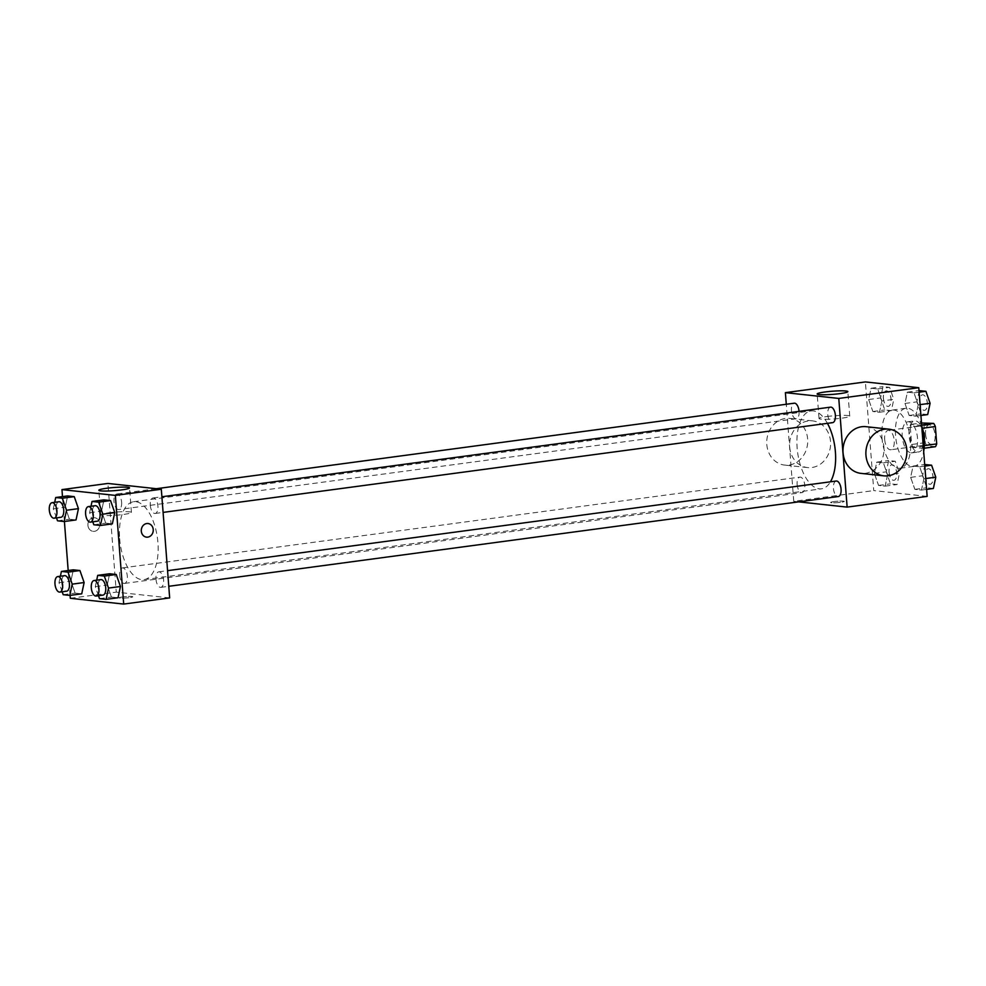 <?xml version="1.0" encoding="UTF-8"?>
<svg xmlns="http://www.w3.org/2000/svg" width="986" height="986" viewBox="0 0 986 986"><rect width="100%" height="100%" fill="white"/><g stroke="black" fill="none" stroke-linecap="round" stroke-linejoin="round"><path stroke-width="0.74" stroke-dasharray="4.93 3.7" d="M884.688 439.546A9.786 4.683 -97.6 0 0 890.752 449.764A9.786 4.683 -97.6 0 0 894.105 439.448A9.786 4.683 -97.6 0 0 888.164 430.364A9.786 4.683 -97.6 0 0 884.688 439.546M925.546 434.074A9.786 4.683 -97.6 0 0 931.61 444.292A9.786 4.683 -97.6 0 0 934.962 433.963A9.786 4.683 -97.6 0 0 929.009 424.892A9.786 4.683 -97.6 0 0 925.546 434.074M935.48 446.695L926.939 445.771A14.654 7.025 -97.6 0 1 925.262 442.665L923.919 425.274A14.654 7.025 -97.6 0 1 925.139 422.489M924.141 448.223L913.319 447.595L926.939 445.771M925.262 442.665L911.643 444.489L910.3 427.098L923.919 425.274M911.643 444.489A14.654 7.025 -97.6 0 0 913.319 447.595M921.861 448.519A14.654 7.025 -97.6 0 0 923.081 445.734L924.313 445.561M910.3 427.098A14.654 7.025 -97.6 0 1 911.52 424.313L920.074 425.237A14.654 7.025 -97.6 0 1 921.75 428.343L923.081 445.734M924.338 441.74A15.653 7.506 82.4 0 1 918.767 451.933A15.653 7.506 82.4 0 1 917.892 451.945A15.653 7.506 82.4 0 1 909.154 436.502A15.653 7.506 82.4 0 1 914.614 420.899A15.653 7.506 82.4 0 1 922.662 429.267M911.076 452.857A15.653 7.506 -97.6 0 0 911.964 452.845A15.653 7.506 -97.6 0 0 917.325 436.33A15.653 7.506 -97.6 0 0 907.81 421.811A15.653 7.506 -97.6 0 0 902.252 436.502A15.653 7.506 -97.6 0 0 911.076 452.857M920.074 425.237L921.651 425.028M911.52 424.313L921.491 422.969M921.75 428.343L922.403 428.257M921.713 425.829A29.346 14.063 -97.6 0 0 905.986 408.241A29.346 14.063 -97.6 0 0 895.584 435.775A29.346 14.063 -97.6 0 0 913.788 466.415A29.346 14.063 -97.6 0 0 923.697 451.613M881.965 437.599A29.346 14.063 -97.6 0 0 900.169 468.239A29.346 14.063 -97.6 0 0 910.201 437.291A29.346 14.063 -97.6 0 0 892.367 410.065A29.346 14.063 -97.6 0 0 881.965 437.599M923.87 478.789L921.466 490.079L914.86 489.352L910.657 477.36L913.061 466.07L919.667 466.785L923.87 478.789L921.466 490.079L914.86 489.352L910.657 477.36L913.061 466.07L919.667 466.785L923.87 478.789L925.768 478.53M918.188 404.889L915.772 416.178L909.166 415.463L904.975 403.459L907.379 392.169L913.985 392.884L918.188 404.889L915.772 416.178L909.166 415.463L904.975 403.459L907.379 392.169L913.985 392.884L918.188 404.889L920.086 404.63M927.148 496.389L873.756 490.597L865.388 381.927M887.56 474.845L885.157 486.135L878.551 485.42L874.348 473.416L876.764 462.138L883.37 462.853L887.56 474.845L885.157 486.135L878.551 485.42L874.348 473.416L876.764 462.138L883.37 462.853L887.56 474.845L899.478 473.255L897.075 484.545L890.469 483.818L886.266 471.826L888.669 460.536L895.276 461.251L899.478 473.255M881.878 400.957L879.475 412.234L872.869 411.519L868.666 399.515L871.069 388.237L877.676 388.952L881.878 400.957L879.475 412.234L872.869 411.519L868.666 399.515L871.069 388.237L877.676 388.952L881.878 400.957L893.797 399.355L891.381 410.644L884.775 409.93L880.584 397.925L882.988 386.635L889.594 387.35L893.797 399.355M798.722 501.862L793.755 501.319L873.756 490.597M834.131 501.566A6.853 0.703 -4.4 0 0 830.643 502.453A6.853 0.703 -4.4 0 0 837.521 502.638A6.853 0.703 -4.4 0 0 844.299 501.406A6.853 0.703 -4.4 0 0 834.131 501.566A6.853 0.703 -4.4 0 0 830.643 502.453A6.853 0.703 -4.4 0 0 837.521 502.626A6.853 0.703 -4.4 0 0 844.299 501.406A6.853 0.703 -4.4 0 0 834.131 501.566M827.439 423.351A39.292 18.833 -97.6 0 0 811.047 410.94A39.292 18.833 -97.6 0 0 797.119 447.804A39.292 18.833 -97.6 0 0 821.486 488.822A39.292 18.833 -97.6 0 0 830.446 481.809M793.755 501.319L786.286 404.272M830.532 407.144A7.826 3.747 -97.6 0 0 827.759 414.49A7.826 3.747 -97.6 0 0 832.615 422.649M836.214 481.032A7.826 3.747 -97.6 0 0 833.441 488.378A7.826 3.747 -97.6 0 0 838.297 496.55M797.144 484.446A7.826 3.747 -97.6 0 0 802 492.618A7.826 3.747 -97.6 0 0 804.675 484.36A7.826 3.747 -97.6 0 0 799.917 477.101A7.826 3.747 -97.6 0 0 797.144 484.446M799.079 411.359A7.826 3.747 82.4 0 1 799.079 411.372A7.826 3.747 82.4 0 1 796.306 418.717A7.826 3.747 82.4 0 1 791.548 411.458A7.826 3.747 82.4 0 1 794.223 403.2M866.028 426.679A23.479 20.472 -83.8 0 1 883.924 447.287A23.479 20.472 -83.8 0 1 860.963 473.366M789.675 446.966A23.479 20.472 96.2 0 0 807.571 467.574A23.479 20.472 96.2 0 0 830.446 446.436A23.479 20.472 96.2 0 0 812.637 420.886A23.479 20.472 96.2 0 0 789.675 446.966M766.8 444.489A23.479 20.472 96.2 0 0 784.696 465.096A23.479 20.472 96.2 0 0 807.571 443.959A23.479 20.472 96.2 0 0 789.749 418.409A23.479 20.472 96.2 0 0 766.8 444.489M826.897 416.523A15.394 1.578 175.6 0 1 849.747 416.154A15.394 1.578 175.6 0 1 834.513 418.914A15.394 1.578 175.6 0 1 819.046 418.508A15.394 1.578 175.6 0 1 826.897 416.523M119.651 538.615A39.292 18.833 -97.6 0 0 144.018 579.632A39.292 18.833 -97.6 0 0 157.452 538.183A39.292 18.833 -97.6 0 0 133.578 501.738A39.292 18.833 -97.6 0 0 119.651 538.615M121.611 502.182A7.826 3.747 82.4 0 1 118.838 509.528A7.826 3.747 82.4 0 1 114.08 502.268A7.826 3.747 82.4 0 1 116.755 494.011A7.826 3.747 82.4 0 1 121.611 502.182M155.973 579.189A7.826 3.747 -97.6 0 0 160.829 587.36A7.826 3.747 -97.6 0 0 163.503 579.102A7.826 3.747 -97.6 0 0 158.746 571.843A7.826 3.747 -97.6 0 0 155.973 579.189M119.663 575.257A7.826 3.747 -97.6 0 0 124.519 583.429A7.826 3.747 -97.6 0 0 127.206 575.171A7.826 3.747 -97.6 0 0 122.449 567.911A7.826 3.747 -97.6 0 0 119.663 575.257M150.291 505.288A7.826 3.747 -97.6 0 0 155.147 513.46A7.826 3.747 -97.6 0 0 157.822 505.202A7.826 3.747 -97.6 0 0 153.064 497.942A7.826 3.747 -97.6 0 0 150.291 505.288M169.666 597.923L116.274 592.13L107.918 483.448M70.314 598.292L116.274 592.13M122.609 596.937A6.853 0.703 -4.4 0 0 119.121 597.824A6.853 0.703 -4.4 0 0 126.011 598.009A6.853 0.703 -4.4 0 0 132.777 596.776A6.853 0.703 -4.4 0 0 122.609 596.937A6.853 0.703 -4.4 0 0 119.121 597.824A6.853 0.703 -4.4 0 0 126.011 597.997A6.853 0.703 -4.4 0 0 132.777 596.776A6.853 0.703 -4.4 0 0 122.609 596.937M112.342 523.862L105.736 523.147L101.533 511.155L103.949 499.865L101.533 511.155L105.736 523.147L112.342 523.862M81.727 593.831L75.121 593.116L70.918 581.111L73.321 569.822L70.918 581.111L75.121 593.116L81.727 593.831M70.092 595.384L68.182 570.512M64.41 521.483L62.5 496.611M118.024 597.762L111.418 597.048L107.227 585.043L109.631 573.766L107.227 585.043L111.418 597.048L118.024 597.762M76.033 519.93L69.427 519.215L65.236 507.211L67.64 495.921L65.236 507.211L69.427 519.215L76.033 519.93M87.927 525.341A6.853 5.965 96.2 0 0 93.14 531.355A6.853 5.965 96.2 0 0 99.82 525.193A6.853 5.965 96.2 0 0 94.619 517.736A6.853 5.965 96.2 0 0 87.927 525.341A6.853 5.965 96.2 0 0 93.14 531.355A6.853 5.965 96.2 0 0 99.82 525.193A6.853 5.965 96.2 0 0 94.619 517.736A6.853 5.965 96.2 0 0 87.927 525.341M146.532 537.148L146.532 537.148A6.853 5.965 -83.8 0 1 141.331 529.692A6.853 5.965 -83.8 0 1 148.011 523.529L148.011 523.529M108.571 512.806A15.394 1.578 175.6 0 1 131.421 512.437A15.394 1.578 175.6 0 1 116.2 515.197A15.394 1.578 175.6 0 1 100.732 514.791A15.394 1.578 175.6 0 1 108.571 512.806M56.485 517.884L53.318 508.813L54.698 502.33M58.877 501.763A7.826 3.747 -97.6 0 0 56.103 509.109A7.826 3.747 -97.6 0 0 60.959 517.28M57.521 520.805L69.427 519.215M53.318 508.813L65.236 507.211M92.795 521.816L89.627 512.745L91.008 506.262M95.186 505.707A7.826 3.747 -97.6 0 0 92.413 513.053A7.826 3.747 -97.6 0 0 97.269 521.224M93.818 524.749L105.736 523.147M89.627 512.745L101.533 511.155M62.18 591.785L59 582.701L60.38 576.231M64.571 575.664A7.826 3.747 -97.6 0 0 61.798 583.009A7.826 3.747 -97.6 0 0 66.654 591.181M63.203 594.706L75.121 593.116M59 582.701L70.918 581.111M98.477 595.717L95.309 586.645L96.69 580.162M100.88 579.608A7.826 3.747 -97.6 0 0 98.095 586.953A7.826 3.747 -97.6 0 0 102.951 595.113M99.512 598.65L111.418 597.048M95.309 586.645L107.227 585.043M883.37 398.221A7.826 3.747 -97.6 0 0 888.226 406.392A7.826 3.747 -97.6 0 0 890.9 398.134A7.826 3.747 -97.6 0 0 886.143 390.887A7.826 3.747 -97.6 0 0 883.37 398.221M879.475 412.234L891.381 410.644M872.869 411.519L884.775 409.93M868.666 399.515L880.584 397.925M871.069 388.237L882.988 386.635M877.676 388.952L889.594 387.35M883.431 398.221A7.826 3.747 -97.6 0 0 888.275 406.392A7.826 3.747 -97.6 0 0 890.962 398.134A7.826 3.747 -97.6 0 0 886.204 390.875A7.826 3.747 -97.6 0 0 883.431 398.221M927.69 414.576L921.084 413.861L916.881 401.857L919.297 390.579M919.679 402.165A7.826 3.747 -97.6 0 0 924.535 410.336A7.826 3.747 -97.6 0 0 927.21 402.078A7.826 3.747 -97.6 0 0 922.452 394.819A7.826 3.747 -97.6 0 0 919.679 402.165M915.772 416.178L920.924 415.488M909.166 415.463L921.084 413.861M904.975 403.459L916.881 401.857M907.379 392.169L919.001 390.616M913.985 392.884L919.125 392.194M919.728 402.152A7.826 3.747 -97.6 0 0 924.585 410.324A7.826 3.747 -97.6 0 0 927.259 402.066A7.826 3.747 -97.6 0 0 922.502 394.807A7.826 3.747 -97.6 0 0 919.728 402.152M889.064 472.121A7.826 3.747 -97.6 0 0 893.908 480.293A7.826 3.747 -97.6 0 0 896.594 472.035A7.826 3.747 -97.6 0 0 891.837 464.776A7.826 3.747 -97.6 0 0 889.064 472.121M885.157 486.135L897.075 484.545M878.551 485.42L890.469 483.818M874.348 473.416L886.266 471.826M876.764 462.138L888.669 460.536M883.37 462.853L895.276 461.251M889.113 472.121A7.826 3.747 -97.6 0 0 893.969 480.293A7.826 3.747 -97.6 0 0 896.644 472.035A7.826 3.747 -97.6 0 0 891.886 464.776A7.826 3.747 -97.6 0 0 889.113 472.121M933.372 488.477L926.766 487.762L922.576 475.757L924.979 464.468M925.361 476.065A7.826 3.747 -97.6 0 0 930.217 484.237A7.826 3.747 -97.6 0 0 932.892 475.979A7.826 3.747 -97.6 0 0 928.134 468.72A7.826 3.747 -97.6 0 0 925.361 476.065M921.466 490.079L926.606 489.389M914.86 489.352L926.766 487.762M910.657 477.36L922.576 475.757M913.061 466.07L924.695 464.517M919.667 466.785L924.806 466.095M925.423 476.053A7.826 3.747 -97.6 0 0 930.266 484.225A7.826 3.747 -97.6 0 0 932.953 475.967A7.826 3.747 -97.6 0 0 928.196 468.707A7.826 3.747 -97.6 0 0 925.423 476.053M929.009 424.892L888.164 430.364M931.61 444.292L890.752 449.764M911.964 452.845L918.767 451.933M907.81 421.811L914.614 420.899M900.169 468.239L913.788 466.415M892.367 410.065L905.986 408.241M812.637 420.886L789.749 418.409M807.571 467.574L784.696 465.096M849.747 416.154L847.849 391.627M819.046 418.508L817.16 393.981M144.018 579.632L821.486 488.822M133.578 501.738L811.047 410.94M156.33 488.711L116.755 494.011M796.306 418.717L118.838 509.528M160.829 587.36L168.779 586.3M158.746 571.843L167.571 570.66M124.519 583.429L802 492.618M122.449 567.911L799.917 477.101M155.147 513.46L163.084 512.4M153.064 497.942L161.889 496.771M131.421 512.437L129.536 487.91M100.732 514.791L98.834 490.264"/><path stroke-width="1.48" d="M921.491 422.969L933.68 423.413A14.654 7.025 -97.6 0 1 935.357 426.519L936.7 443.91A14.654 7.025 -97.6 0 1 935.48 446.695L924.141 448.223M922.662 429.267A15.653 7.506 82.4 0 1 924.338 441.74M921.651 425.028L933.68 423.413M924.313 445.561L936.7 443.91M922.403 428.257L935.357 426.519M923.697 451.613A29.346 14.063 -97.6 0 0 921.713 425.829M786.286 404.272L785.386 392.65L865.388 381.927L918.779 387.708L927.148 496.389L847.134 507.112L798.722 501.862M830.446 481.809A39.292 18.833 -97.6 0 0 827.439 423.351M785.386 392.65L838.778 398.43L847.134 507.112M163.084 512.4L832.615 422.649A7.826 3.747 -97.6 0 0 835.29 414.403A7.826 3.747 -97.6 0 0 830.532 407.144L161.889 496.771M168.779 586.3L838.297 496.55A7.826 3.747 -97.6 0 0 840.972 488.292A7.826 3.747 -97.6 0 0 836.214 481.032L167.571 570.66M156.33 488.711L794.223 403.2A7.826 3.747 82.4 0 1 799.079 411.359M838.778 398.43L918.779 387.708M825.011 391.984A15.394 1.578 175.6 0 1 847.849 391.627A15.394 1.578 175.6 0 1 832.628 394.375A15.394 1.578 175.6 0 1 817.16 393.981A15.394 1.578 175.6 0 1 825.011 391.984M883.838 475.844L860.963 473.366A23.479 20.472 -83.8 0 1 843.141 447.817A23.479 20.472 -83.8 0 1 866.028 426.679L888.904 429.156A23.479 20.472 -83.8 0 1 906.8 449.764A23.479 20.472 -83.8 0 1 883.838 475.844A23.479 20.472 -83.8 0 1 866.028 450.294A23.479 20.472 -83.8 0 1 888.904 429.156M62.5 496.611L61.958 489.611L107.918 483.448L161.31 489.241L169.666 597.923L123.706 604.073L70.314 598.292L70.092 595.384M91.008 506.262L92.031 501.455L103.949 499.865L110.555 500.58L114.746 512.584L112.342 523.862L114.746 512.584L102.827 514.174L100.424 525.464L93.818 524.749L92.795 521.816M60.38 576.231L61.415 571.424L73.321 569.822L79.928 570.537L84.13 582.541L81.727 593.831L84.13 582.541L72.212 584.143L69.809 595.421L63.203 594.706L62.18 591.785M61.958 489.611L115.35 495.403L123.706 604.073M68.182 570.512L64.41 521.483M96.69 580.162L97.713 575.356L109.631 573.766L116.237 574.481L120.44 586.485L118.024 597.762L120.44 586.485L108.522 588.075L106.118 599.365L99.512 598.65L98.477 595.717M54.698 502.33L55.721 497.523L67.64 495.921L74.246 496.648L78.449 508.64L76.033 519.93L78.449 508.64L66.53 510.243L64.127 521.532L57.521 520.805L56.485 517.884M115.35 495.403L161.31 489.241M106.685 488.267A15.394 1.578 175.6 0 1 129.536 487.91A15.394 1.578 175.6 0 1 114.302 490.658A15.394 1.578 175.6 0 1 98.834 490.264A15.394 1.578 175.6 0 1 106.685 488.267M148.011 523.529A6.853 5.965 -83.8 0 1 153.224 529.544A6.853 5.965 -83.8 0 1 146.532 537.148A6.853 5.965 -83.8 0 1 141.331 529.692A6.853 5.965 -83.8 0 1 148.011 523.529A6.853 5.965 -83.8 0 1 153.224 529.544A6.853 5.965 -83.8 0 1 146.532 537.148M55.721 497.523L62.328 498.238L66.53 510.243M54.156 518.192L60.959 517.28A7.826 3.747 -97.6 0 0 63.634 509.022A7.826 3.747 -97.6 0 0 58.877 501.763L52.073 502.675A7.826 3.747 -97.6 0 0 49.3 510.021A7.826 3.747 -97.6 0 0 54.156 518.192A7.826 3.747 -97.6 0 0 56.831 509.935A7.826 3.747 -97.6 0 0 52.073 502.675M64.127 521.532L76.033 519.93M67.64 495.921L74.246 496.648L78.449 508.64M62.328 498.238L74.246 496.648M92.031 501.455L98.637 502.182L102.827 514.174M90.453 522.136L97.269 521.224A7.826 3.747 -97.6 0 0 99.943 512.966A7.826 3.747 -97.6 0 0 95.186 505.707L88.383 506.619A7.826 3.747 -97.6 0 0 85.609 513.965A7.826 3.747 -97.6 0 0 90.453 522.136A7.826 3.747 -97.6 0 0 93.14 513.879A7.826 3.747 -97.6 0 0 88.383 506.619M100.424 525.464L112.342 523.862M103.949 499.865L110.555 500.58L114.746 512.584M98.637 502.182L110.555 500.58M61.415 571.424L68.009 572.139L72.212 584.143M59.838 592.093L66.654 591.181A7.826 3.747 -97.6 0 0 69.328 582.923A7.826 3.747 -97.6 0 0 64.571 575.664L57.755 576.576A7.826 3.747 -97.6 0 0 54.982 583.922A7.826 3.747 -97.6 0 0 59.838 592.093A7.826 3.747 -97.6 0 0 62.512 583.835A7.826 3.747 -97.6 0 0 57.755 576.576M69.809 595.421L81.727 593.831M73.321 569.822L79.928 570.537L84.13 582.541M68.009 572.139L79.928 570.537M97.713 575.356L104.319 576.07L108.522 588.075M96.147 596.037L102.951 595.113A7.826 3.747 -97.6 0 0 105.625 586.867A7.826 3.747 -97.6 0 0 100.88 579.608L94.064 580.52A7.826 3.747 -97.6 0 0 91.291 587.866A7.826 3.747 -97.6 0 0 96.147 596.037A7.826 3.747 -97.6 0 0 98.822 587.779A7.826 3.747 -97.6 0 0 94.064 580.52M106.118 599.365L118.024 597.762M109.631 573.766L116.237 574.481L120.44 586.485M104.319 576.07L116.237 574.481M919.001 390.616L925.903 391.294L930.094 403.299L927.69 414.576L920.924 415.488M920.086 404.63L930.094 403.299M919.125 392.194L925.903 391.294M924.695 464.517L931.585 465.195L935.788 477.187L933.372 488.477L926.606 489.389M925.768 478.53L935.788 477.187M924.806 466.095L931.585 465.195"/></g></svg>
